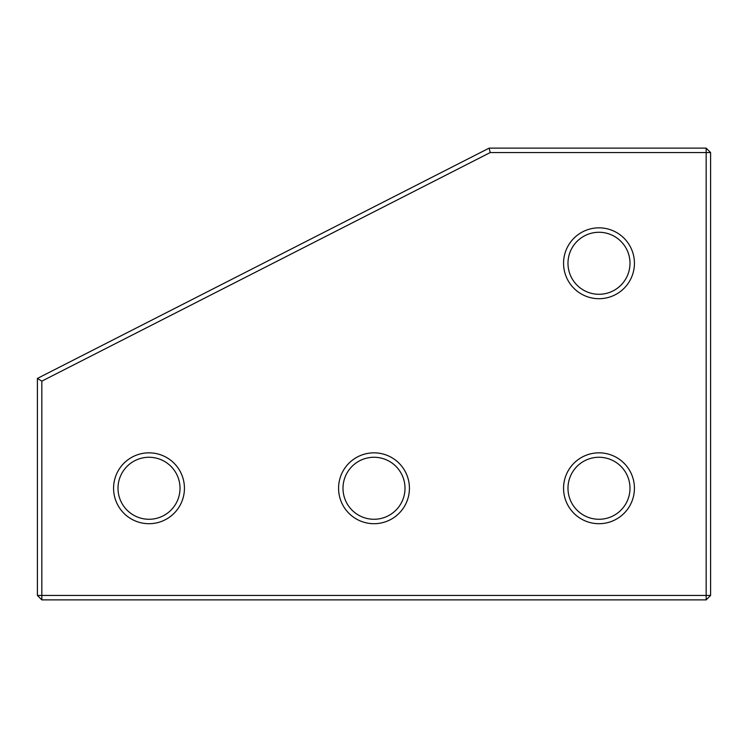 <?xml version="1.0" encoding="UTF-8"?>
<svg xmlns="http://www.w3.org/2000/svg" width="748" height="748" viewBox="0 0 748 748"><rect width="100%" height="100%" fill="white"/><g stroke="black" fill="none" stroke-linecap="round" stroke-linejoin="round"><path stroke-width="1.12" d="M490.22 152.555L489.155 148.123L706.168 148.123L706.168 152.555L490.22 152.555L41.832 381.143L41.832 595.445L710.6 595.445L710.6 152.555L706.168 148.123M37.4 595.445L41.832 599.877L41.832 595.445L37.4 595.445L37.4 378.432L489.155 148.123M37.4 378.432L41.832 381.143M41.832 599.877L706.168 599.877L706.168 152.555L710.6 152.555M706.168 599.877L710.6 595.445M149.011 452.839A35.427 35.427 0 0 1 184.438 488.266A35.427 35.427 0 0 1 149.011 523.703A35.427 35.427 0 0 1 113.574 488.266A35.427 35.427 0 0 1 149.011 452.839M149.011 519.271A31.005 31.005 0 0 0 180.016 488.266A31.005 31.005 0 0 0 149.011 457.262A31.005 31.005 0 0 0 118.006 488.266A31.005 31.005 0 0 0 149.011 519.271M598.989 227.841A35.427 35.427 0 0 1 634.426 263.277A35.427 35.427 0 0 1 598.989 298.704A35.427 35.427 0 0 1 563.562 263.277A35.427 35.427 0 0 1 598.989 227.841M598.989 294.282A31.005 31.005 0 0 0 629.994 263.277A31.005 31.005 0 0 0 598.989 232.273A31.005 31.005 0 0 0 567.984 263.277A31.005 31.005 0 0 0 598.989 294.282M598.989 452.839A35.427 35.427 0 0 1 634.426 488.266A35.427 35.427 0 0 1 598.989 523.703A35.427 35.427 0 0 1 563.562 488.266A35.427 35.427 0 0 1 598.989 452.839M598.989 519.271A31.005 31.005 0 0 0 629.994 488.266A31.005 31.005 0 0 0 598.989 457.262A31.005 31.005 0 0 0 567.984 488.266A31.005 31.005 0 0 0 598.989 519.271M374 452.839A35.427 35.427 0 0 1 409.427 488.266A35.427 35.427 0 0 1 374 523.703A35.427 35.427 0 0 1 338.573 488.266A35.427 35.427 0 0 1 374 452.839M374 519.271A31.005 31.005 0 0 0 405.005 488.266A31.005 31.005 0 0 0 374 457.262A31.005 31.005 0 0 0 342.995 488.266A31.005 31.005 0 0 0 374 519.271"/></g></svg>
